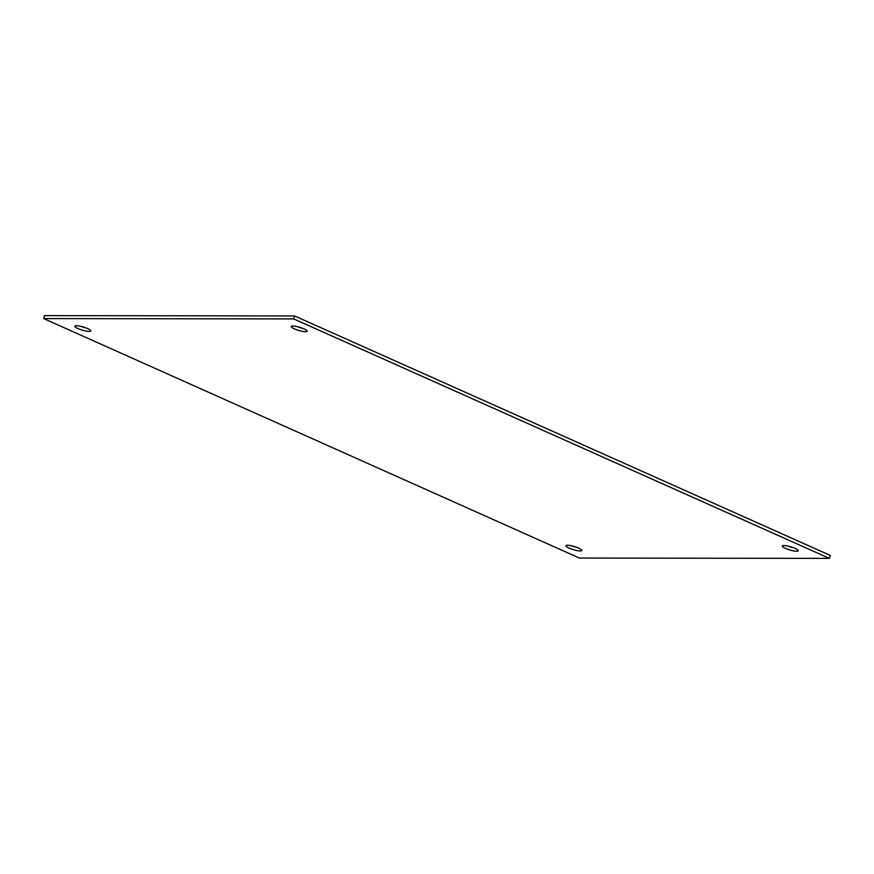 <?xml version="1.0" encoding="UTF-8"?>
<svg xmlns="http://www.w3.org/2000/svg" width="874" height="874" viewBox="0 0 874 874"><rect width="100%" height="100%" fill="white"/><g stroke="black" fill="none" stroke-linecap="round" stroke-linejoin="round"><path stroke-width="1.31" d="M89.224 331.432A8.325 1.639 -163.4 0 0 90.82 330.962A8.325 1.639 -163.4 0 0 85.608 327.761A8.325 1.639 -163.4 0 0 76.475 325.729A8.325 1.639 -163.4 0 0 74.88 326.199A8.325 1.639 -163.4 0 0 80.091 329.4A8.325 1.639 -163.4 0 0 89.224 331.432M580.27 550.948A8.325 1.639 -163.4 0 0 581.865 550.467A8.325 1.639 -163.4 0 0 576.643 547.277A8.325 1.639 -163.4 0 0 567.51 545.245A8.325 1.639 -163.4 0 0 565.915 545.715A8.325 1.639 -163.4 0 0 571.137 548.916A8.325 1.639 -163.4 0 0 580.27 550.948M796.64 551.243A8.325 1.639 -163.4 0 0 798.235 550.762A8.325 1.639 -163.4 0 0 793.024 547.572A8.325 1.639 -163.4 0 0 783.891 545.54A8.325 1.639 -163.4 0 0 782.296 546.01A8.325 1.639 -163.4 0 0 787.507 549.211A8.325 1.639 -163.4 0 0 796.64 551.243M305.605 331.727A8.325 1.639 -163.4 0 0 307.2 331.257A8.325 1.639 -163.4 0 0 301.978 328.056A8.325 1.639 -163.4 0 0 292.845 326.024A8.325 1.639 -163.4 0 0 291.25 326.505A8.325 1.639 -163.4 0 0 296.461 329.695A8.325 1.639 -163.4 0 0 305.605 331.727M43.7 318.584L293.73 318.923L829.415 558.388L579.386 558.049L43.7 318.584L44.585 315.612L294.614 315.951L293.73 318.923M829.415 558.388L830.3 555.416L294.614 315.951M80.648 326.308A8.325 1.639 -163.4 0 0 85.936 327.881M571.694 545.824A8.325 1.639 -163.4 0 0 576.982 547.397M788.064 546.119A8.325 1.639 -163.4 0 0 793.352 547.692M297.018 326.603A8.325 1.639 -163.4 0 0 302.306 328.176"/></g></svg>
